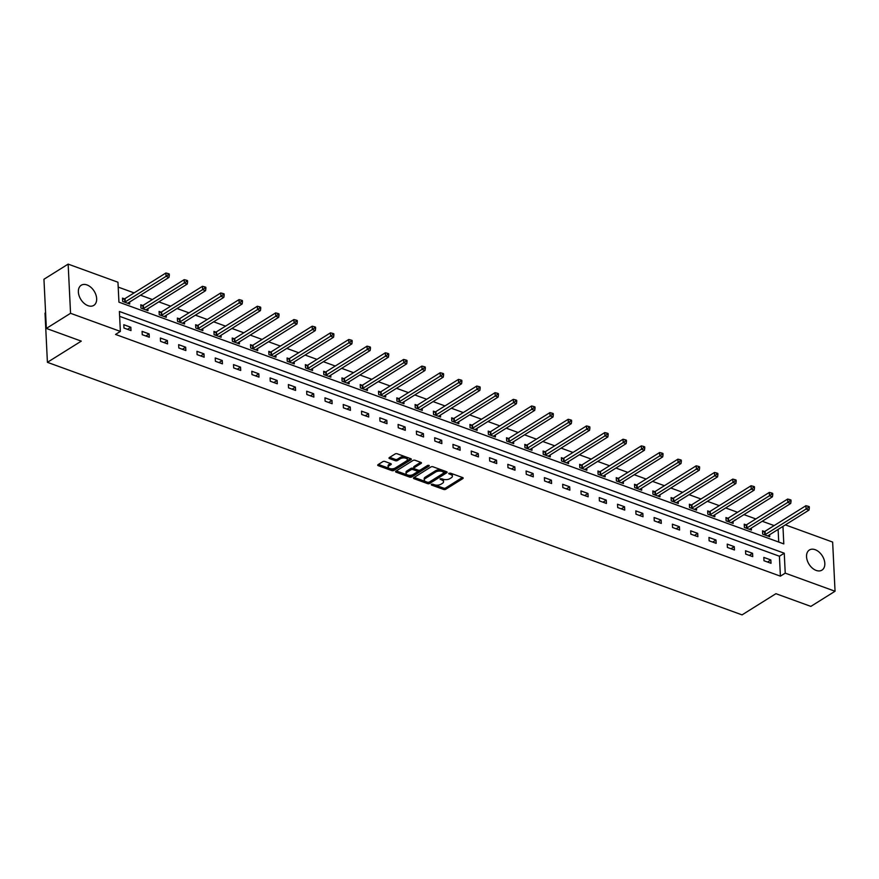<?xml version="1.0" encoding="UTF-8"?>
<svg xmlns="http://www.w3.org/2000/svg" width="879" height="879" viewBox="0 0 879 879"><rect width="100%" height="100%" fill="white"/><g stroke="black" fill="none" stroke-linecap="round" stroke-linejoin="round"><path stroke-width="1.32" d="M431.27 484.296L431.413 485.01L443.631 489.449A1.494 0.725 177.2 0 0 445.73 489.273L462.837 478.583A1.494 0.725 177.2 0 0 463.178 478.088A1.494 0.725 177.2 0 0 462.629 477.561L450.411 473.122L448.697 473.583L450.663 474.528A4.78 2.318 177.2 0 1 452.388 476.198A4.78 2.318 177.2 0 1 451.301 477.769L449.872 478.659A4.78 2.318 177.2 0 1 443.159 479.22L440.104 478.769L441.829 480.055A4.78 2.318 177.2 0 1 443.554 481.725A4.78 2.318 177.2 0 1 442.467 483.296L441.038 484.186A4.78 2.318 177.2 0 1 434.325 484.747L431.27 484.296M87.01 284.95A11.867 7.845 -122 0 1 95.921 294.872A11.867 7.845 -122 0 1 93.811 305.376A11.867 7.845 -122 0 1 88.021 305.683A11.867 7.845 -122 0 1 79.099 295.762A11.867 7.845 -122 0 1 81.22 285.246A11.867 7.845 -122 0 1 87.01 284.95M815.174 549.694A11.867 7.845 -122 0 1 824.084 559.615A11.867 7.845 -122 0 1 821.975 570.119A11.867 7.845 -122 0 1 816.184 570.427A11.867 7.845 -122 0 1 807.274 560.505A11.867 7.845 -122 0 1 809.383 550.001A11.867 7.845 -122 0 1 815.174 549.694M384.925 461.475A1.494 0.725 177.2 0 0 382.815 461.651L378.025 464.661A1.494 0.725 177.2 0 0 377.684 465.145A1.494 0.725 177.2 0 0 378.223 465.672L391.803 470.606A1.494 0.725 177.2 0 0 393.902 470.43L410.998 459.728A1.494 0.725 177.2 0 0 411.339 459.245A1.494 0.725 177.2 0 0 410.801 458.717L397.22 453.784A1.494 0.725 177.2 0 0 395.121 453.96L389.331 457.585A1.494 0.725 177.2 0 0 388.99 458.08A1.494 0.725 177.2 0 0 389.529 458.596L395.341 460.706A1.494 0.725 177.2 0 0 397.44 460.53L400.308 458.739A3.999 1.934 177.2 0 1 404.692 457.97A3.999 1.934 177.2 0 1 407.384 459.662A3.999 1.934 177.2 0 1 406.472 460.97L395.209 468.013A3.999 1.934 177.2 0 1 390.825 468.782A3.999 1.934 177.2 0 1 388.144 467.09A3.999 1.934 177.2 0 1 389.056 465.782L390.935 464.606A1.494 0.725 177.2 0 0 391.276 464.112A1.494 0.725 177.2 0 0 390.726 463.596L384.925 461.475M785.365 524.884L832.644 542.079L835.05 591.248L810.856 606.389L775.926 593.688L742.052 614.882L47.411 362.324L81.286 341.129L46.356 328.427L70.551 313.298L68.144 264.118L117.962 282.236L118.94 302.167L783.804 543.903L782.947 526.4M835.05 591.248L785.233 573.141L784.255 553.199L119.39 311.474L120.368 331.405L70.551 313.298M120.368 331.405L115.523 334.438L780.398 576.163L785.233 573.141M413.811 477.671A1.494 0.725 177.2 0 0 413.471 478.154A1.494 0.725 177.2 0 0 414.009 478.681L427.579 483.615A1.494 0.725 177.2 0 0 429.688 483.439L446.785 472.737A1.494 0.725 177.2 0 0 447.125 472.254A1.494 0.725 177.2 0 0 446.576 471.726L433.006 466.793A1.494 0.725 177.2 0 0 430.908 466.969L413.811 477.671M409.691 477.11L396.11 472.177A1.494 0.725 177.2 0 1 395.572 471.649A1.494 0.725 177.2 0 1 395.913 471.166L413.009 460.464A1.494 0.725 177.2 0 1 415.108 460.288L420.92 462.398A1.494 0.725 177.2 0 1 421.47 462.925A1.494 0.725 177.2 0 1 421.129 463.409L414.185 467.749A1.494 0.725 177.2 0 0 413.844 468.243A1.494 0.725 177.2 0 0 414.394 468.76L418.25 470.166A1.494 0.725 177.2 0 0 420.349 469.99L427.568 465.474L429.172 466.057L411.79 476.934A1.494 0.725 177.2 0 1 409.691 477.11L409.625 475.781L396.286 470.935M45.587 312.792L45.016 313.155L47.411 362.324M780.398 576.163L779.42 556.231L119.632 316.341M770.85 559.967L763.818 557.407L763.983 560.736L771.015 563.296L770.85 559.967L767.554 562.033M752.567 553.32L745.535 550.759L745.7 554.089L752.732 556.638L752.567 553.32L749.271 555.385M734.284 546.672L727.241 544.112L727.405 547.441L734.437 549.99L734.284 546.672L730.976 548.738M715.989 540.025L708.957 537.465L709.122 540.794L716.154 543.343L715.989 540.025L712.693 542.09M697.706 533.377L690.674 530.817L690.839 534.135L697.871 536.695L697.706 533.377L694.41 535.443M679.423 526.73L672.391 524.17L672.545 527.488L679.588 530.048L679.423 526.73L676.116 528.795M661.129 520.082L654.097 517.522L654.262 520.84L661.294 523.401L661.129 520.082L657.833 522.137M642.846 513.424L635.814 510.875L635.978 514.193L643.01 516.753L642.846 513.424L639.549 515.49M624.562 506.776L617.53 504.227L617.695 507.546L624.727 510.106L624.562 506.776L621.266 508.842M606.279 500.129L599.247 497.58L599.401 500.898L606.433 503.458L606.279 500.129L602.972 502.195M587.985 493.482L580.953 490.921L581.118 494.251L588.15 496.811L587.985 493.482L584.689 495.547M569.702 486.834L562.67 484.274L562.835 487.603L569.867 490.163L569.702 486.834L566.406 488.9M551.419 480.187L544.387 477.627L544.551 480.956L551.583 483.505L551.419 480.187L548.122 482.252M533.135 473.539L526.092 470.979L526.257 474.308L533.289 476.857L533.135 473.539L529.828 475.605M514.841 466.892L507.809 464.332L507.974 467.661L515.006 470.21L514.841 466.892L511.545 468.957M496.558 460.244L489.526 457.684L489.691 461.003L496.723 463.563L496.558 460.244L493.262 462.31M478.275 453.597L471.243 451.037L471.397 454.355L478.44 456.915L478.275 453.597L474.979 455.663M459.992 446.95L452.949 444.389L453.114 447.708L460.146 450.268L459.992 446.95L456.684 449.004M441.697 440.291L434.666 437.742L434.83 441.06L441.862 443.62L441.697 440.291L438.401 442.357M423.414 433.644L416.382 431.095L416.547 434.413L423.579 436.973L423.414 433.644L420.118 435.709M405.131 426.996L398.099 424.447L398.253 427.765L405.285 430.325L405.131 426.996L401.824 429.062M386.837 420.349L379.805 417.789L379.97 421.118L387.002 423.678L386.837 420.349L383.541 422.414M368.554 413.701L361.522 411.141L361.687 414.47L368.719 417.02L368.554 413.701L365.257 415.767M350.271 407.054L343.239 404.494L343.403 407.823L350.435 410.372L350.271 407.054L346.974 409.12M331.987 400.406L324.955 397.846L325.109 401.176L332.141 403.725L331.987 400.406L328.68 402.472M313.693 393.759L306.661 391.199L306.826 394.517L313.858 397.077L313.693 393.759L310.397 395.825M295.41 387.112L288.378 384.552L288.543 387.87L295.575 390.43L295.41 387.112L292.114 389.177M277.127 380.464L270.095 377.904L270.26 381.222L277.292 383.782L277.127 380.464L273.83 382.519M258.844 373.817L251.801 371.257L251.965 374.575L258.997 377.135L258.844 373.817L255.536 375.871M240.549 367.158L233.517 364.609L233.682 367.927L240.714 370.488L240.549 367.158L237.253 369.224M222.266 360.511L215.234 357.962L215.399 361.28L222.431 363.84L222.266 360.511L218.97 362.577M203.983 353.863L196.951 351.303L197.105 354.633L204.148 357.193L203.983 353.863L200.676 355.929M185.689 347.216L178.657 344.656L178.822 347.985L185.854 350.545L185.689 347.216L182.392 349.282M167.406 340.569L160.374 338.008L160.538 341.338L167.57 343.887L167.406 340.569L164.109 342.634M149.122 333.921L142.09 331.361L142.255 334.69L149.287 337.239L149.122 333.921L145.826 335.987M130.839 327.274L123.807 324.714L123.961 328.043L130.993 330.592L130.839 327.274L127.532 329.339M774.135 525.587L762.247 521.269M755.852 518.94L743.953 514.622M737.569 512.292L725.669 507.963M719.275 505.645L707.386 501.316M700.992 498.997L689.092 494.668M682.708 492.35L670.809 488.021M664.414 485.702L652.526 481.373M646.131 479.055L634.242 474.726M627.848 472.397L615.948 468.078M609.565 465.749L597.665 461.431M591.27 459.102L579.382 454.784M572.987 452.454L561.099 448.136M554.704 445.807L542.804 441.489M536.421 439.159L524.521 434.83M518.127 432.512L506.238 428.183M499.843 425.865L487.944 421.535M481.56 419.217L469.661 414.888M463.266 412.57L451.377 408.241M444.983 405.922L433.094 401.593M426.7 399.264L414.8 394.946M408.416 392.616L396.517 388.298M390.122 385.969L378.234 381.651M371.839 379.321L359.95 375.003M353.556 372.674L341.656 368.345M335.273 366.027L323.373 361.698M316.978 359.379L305.09 355.05M298.695 352.732L286.807 348.403M280.412 346.084L268.513 341.755M262.129 339.437L250.229 335.108M243.835 332.789L231.946 328.46M225.551 326.131L213.652 321.813M207.268 319.484L195.369 315.165M188.974 312.836L177.086 308.518M170.691 306.189L158.802 301.871M152.408 299.541L140.508 295.212M134.124 292.894L118.204 287.103M778.728 542.057L778.113 529.433M764.411 531.52L762.522 530.828L762.675 534.157L769.718 536.706L769.619 534.74M746.128 524.873L744.227 524.181L744.392 527.499L751.424 530.059L751.336 528.092M727.845 518.225L725.944 517.533L726.109 520.851L733.141 523.412L733.042 521.445M709.562 511.578L707.661 510.886L707.826 514.204L714.858 516.764L714.759 514.797M691.268 504.931L689.378 504.238L689.532 507.557L696.564 510.117L696.476 508.15M672.984 498.272L671.084 497.591L671.248 500.909L678.28 503.469L678.181 501.502M654.701 491.625L652.8 490.943L652.965 494.262L659.997 496.822L659.898 494.855M636.407 484.977L634.517 484.296L634.682 487.614L641.714 490.174L641.615 488.197M618.124 478.33L616.234 477.638L616.388 480.967L623.42 483.527L623.332 481.549M599.841 471.682L597.94 470.99L598.105 474.319L605.137 476.868L605.038 474.902M581.557 465.035L579.657 464.343L579.821 467.672L586.853 470.221L586.754 468.254M563.263 458.388L561.373 457.695L561.527 461.025L568.57 463.574L568.471 461.607M544.98 451.74L543.079 451.048L543.244 454.366L550.276 456.926L550.188 454.959M526.697 445.093L524.796 444.4L524.961 447.719L531.993 450.279L531.894 448.312M508.414 438.445L506.513 437.753L506.678 441.071L513.71 443.631L513.611 441.665M490.119 431.798L488.23 431.106L488.383 434.424L495.426 436.984L495.327 435.017M471.836 425.139L469.935 424.458L470.1 427.776L477.132 430.336L477.033 428.37M453.553 418.492L451.652 417.811L451.817 421.129L458.849 423.689L458.75 421.711M435.259 411.844L433.369 411.152L433.534 414.481L440.566 417.042L440.467 415.064M416.976 405.197L415.086 404.505L415.24 407.834L422.272 410.394L422.184 408.416M398.692 398.55L396.792 397.857L396.956 401.187L403.988 403.736L403.89 401.769M380.409 391.902L378.508 391.21L378.673 394.539L385.705 397.088L385.606 395.121M362.115 385.255L360.225 384.562L360.39 387.892L367.422 390.441L367.323 388.474M343.832 378.607L341.931 377.915L342.096 381.233L349.128 383.793L349.04 381.827M325.549 371.96L323.648 371.268L323.813 374.586L330.845 377.146L330.746 375.179M307.265 365.312L305.365 364.62L305.529 367.938L312.561 370.498L312.463 368.532M288.971 358.665L287.081 357.973L287.235 361.291L294.278 363.851L294.179 361.884M270.688 352.007L268.787 351.325L268.952 354.644L275.984 357.204L275.896 355.237M252.405 345.359L250.504 344.678L250.669 347.996L257.701 350.556L257.602 348.578M234.122 338.712L232.221 338.019L232.386 341.349L239.418 343.909L239.319 341.931M215.827 332.064L213.938 331.372L214.091 334.701L221.123 337.25L221.036 335.284M197.544 325.417L195.643 324.725L195.808 328.054L202.84 330.603L202.741 328.636M179.261 318.769L177.36 318.077L177.525 321.406L184.557 323.955L184.458 321.989M160.967 312.122L159.077 311.43L159.242 314.748L166.274 317.308L166.175 315.341M142.684 305.474L140.794 304.782L140.948 308.1L147.98 310.661L147.892 308.694M124.4 298.827L122.5 298.135L122.664 301.453L129.696 304.013L129.598 302.046M46.356 328.427L43.95 279.258L68.144 264.118M779.42 556.231L784.255 553.199M443.554 481.725L443.488 480.395A4.78 2.318 177.2 0 0 441.763 478.725L441.829 480.055M452.388 476.198L452.322 474.869A4.78 2.318 177.2 0 0 450.597 473.199L450.663 474.528M432.589 484.131L443.565 488.12A1.494 0.725 177.2 0 0 445.675 487.944L462.398 477.484M428.216 482.417A1.494 0.725 177.2 0 0 429.622 482.11L446.345 471.638M414.174 477.44L427.524 482.285A1.494 0.725 177.2 0 0 427.721 482.351M427.644 482.318L429.117 482.197L444.126 472.814L442.313 471.496A4.78 2.318 177.2 0 0 435.599 472.056L425.337 478.473A4.78 2.318 177.2 0 0 424.249 480.044A4.78 2.318 177.2 0 0 425.974 481.714L427.644 482.318M444.06 471.485L443.983 472.1M424.249 480.044L424.183 478.714A4.78 2.318 177.2 0 1 425.271 477.143L435.534 470.726A4.78 2.318 177.2 0 1 442.258 470.166L443.917 470.77M420.689 462.31L414.13 466.419A1.494 0.725 177.2 0 0 413.789 466.914L413.844 468.243M428.249 465.266L411.724 475.605L411.79 476.934M406.999 472.254A3.999 1.934 177.2 0 0 406.087 473.572A3.999 1.934 177.2 0 0 408.768 475.253A3.999 1.934 177.2 0 0 413.152 474.495L417.118 472.012A1.494 0.725 177.2 0 0 417.459 471.518A1.494 0.725 177.2 0 0 416.921 471.001L413.064 469.595A1.494 0.725 177.2 0 0 410.965 469.771L406.999 472.254L406.933 470.924A3.999 1.934 177.2 0 0 406.021 472.243L406.087 473.572M417.459 471.518L417.393 470.188A1.494 0.725 177.2 0 0 416.855 469.672L416.921 471.001M406.933 470.924L410.9 468.441A1.494 0.725 177.2 0 1 412.998 468.265L416.855 469.672M409.625 475.781A1.494 0.725 177.2 0 0 411.724 475.605M388.144 467.09L388.078 465.76A3.999 1.934 177.2 0 1 388.99 464.453L390.496 463.508M407.384 459.662L407.318 458.333A3.999 1.934 177.2 0 0 404.626 456.64A3.999 1.934 177.2 0 0 400.242 457.41L400.308 458.739M389.694 457.355L395.275 459.376A1.494 0.725 177.2 0 0 397.374 459.201L400.242 457.41M378.388 464.431L391.737 469.276A1.494 0.725 177.2 0 0 393.836 469.1L410.559 458.629M767.817 536.025L767.883 535.904A1.516 0.736 -2.8 0 1 768.169 535.652L808.999 510.095L806.076 509.029L805.911 505.711L765.071 531.257A1.516 0.736 -2.8 0 1 764.631 531.454L762.576 532.07M808.164 507.568L809.328 507.996L809.273 506.667L808.098 506.238L808.164 507.568L806.076 509.029L765.235 534.586A1.516 0.736 -2.8 0 1 764.785 534.784L764.576 534.839M809.328 507.996L808.999 510.095M805.911 505.711L808.098 506.238M749.534 529.367L749.6 529.257A1.516 0.736 -2.8 0 1 749.875 529.004L790.715 503.447L787.782 502.381L787.628 499.063L746.787 524.609A1.516 0.736 -2.8 0 1 746.337 524.807L744.293 525.422M789.869 500.92L791.045 501.349L790.979 500.019L789.814 499.591L789.869 500.92L787.782 502.381L746.952 527.938A1.516 0.736 -2.8 0 1 746.502 528.125L746.293 528.191M791.045 501.349L790.715 503.447M787.628 499.063L789.814 499.591M731.24 522.719L731.317 522.609A1.516 0.736 -2.8 0 1 731.592 522.357L772.432 496.8L769.499 495.734L769.334 492.416L728.504 517.962A1.516 0.736 -2.8 0 1 728.054 518.16L726.01 518.775M771.586 494.273L772.762 494.701L772.696 493.372L771.52 492.943L771.586 494.273L769.499 495.734L728.658 521.291A1.516 0.736 -2.8 0 1 728.219 521.478L728.01 521.544M772.762 494.701L772.432 496.8M769.334 492.416L771.52 492.943M712.957 516.072L713.034 515.962A1.516 0.736 -2.8 0 1 713.308 515.698L754.149 490.152L751.215 489.087L751.051 485.757L710.21 511.314A1.516 0.736 -2.8 0 1 709.771 511.512L707.716 512.127M753.303 487.625L754.479 488.043L754.413 486.713L753.237 486.296L753.303 487.625L751.215 489.087L710.375 514.644A1.516 0.736 -2.8 0 1 709.935 514.83L709.716 514.896M754.479 488.043L754.149 490.152M751.051 485.757L753.237 486.296M694.674 509.424L694.74 509.315A1.516 0.736 -2.8 0 1 695.025 509.051L735.855 483.505L732.932 482.439L732.767 479.11L691.927 504.667A1.516 0.736 -2.8 0 1 691.476 504.865L689.433 505.48M735.02 480.978L736.184 481.395L736.119 480.066L734.954 479.648L735.02 480.978L732.932 482.439L692.092 507.985A1.516 0.736 -2.8 0 1 691.641 508.183L691.432 508.249M736.184 481.395L735.855 483.505M732.767 479.11L734.954 479.648M676.39 502.777L676.456 502.667A1.516 0.736 -2.8 0 1 676.731 502.403L717.572 476.857L714.638 475.792L714.484 472.462L673.644 498.019A1.516 0.736 -2.8 0 1 673.193 498.217L671.149 498.832M716.726 474.319L717.901 474.748L717.835 473.418L716.66 472.99L716.726 474.319L714.638 475.792L673.808 501.338A1.516 0.736 -2.8 0 1 673.358 501.535L673.149 501.601M717.901 474.748L717.572 476.857M714.484 472.462L716.66 472.99M658.096 496.13L658.173 496.02A1.516 0.736 -2.8 0 1 658.448 495.756L699.288 470.21L696.355 469.144L696.19 465.815L655.36 491.372A1.516 0.736 -2.8 0 1 654.91 491.57L652.866 492.185M698.442 467.672L699.618 468.1L699.552 466.771L698.376 466.342L698.442 467.672L696.355 469.144L655.514 494.69A1.516 0.736 -2.8 0 1 655.075 494.888L654.866 494.954M699.618 468.1L699.288 470.21M696.19 465.815L698.376 466.342M639.813 489.482L639.89 489.361A1.516 0.736 -2.8 0 1 640.165 489.109L680.994 463.552L678.072 462.497L677.907 459.168L637.066 484.725A1.516 0.736 -2.8 0 1 636.627 484.911L634.572 485.538M680.159 461.025L681.335 461.453L681.269 460.124L680.093 459.695L680.159 461.025L678.072 462.497L637.231 488.043A1.516 0.736 -2.8 0 1 636.781 488.241L636.572 488.306M681.335 461.453L680.994 463.552M677.907 459.168L680.093 459.695M621.53 482.835L621.596 482.714A1.516 0.736 -2.8 0 1 621.882 482.461L662.711 456.904L659.788 455.838L659.624 452.52L618.783 478.077A1.516 0.736 -2.8 0 1 618.333 478.264L616.289 478.89M661.876 454.377L663.041 454.806L662.975 453.476L661.81 453.048L661.876 454.377L659.788 455.838L618.948 481.395A1.516 0.736 -2.8 0 1 618.497 481.593L618.289 481.659M663.041 454.806L662.711 456.904M659.624 452.52L661.81 453.048M603.236 476.187L603.313 476.066A1.516 0.736 -2.8 0 1 603.587 475.814L644.428 450.257L641.494 449.191L641.329 445.873L600.5 471.43A1.516 0.736 -2.8 0 1 600.049 471.616L598.006 472.243M643.582 447.73L644.757 448.158L644.692 446.829L643.516 446.4L643.582 447.73L641.494 449.191L600.665 474.748A1.516 0.736 -2.8 0 1 600.214 474.946L600.005 475.012M644.757 448.158L644.428 450.257M641.329 445.873L643.516 446.4M584.953 469.54L585.029 469.419A1.516 0.736 -2.8 0 1 585.304 469.166L626.145 443.609L623.211 442.544L623.046 439.225L582.206 464.771A1.516 0.736 -2.8 0 1 581.766 464.969L579.722 465.584M625.299 441.082L626.474 441.511L626.408 440.181L625.233 439.753L625.299 441.082L623.211 442.544L582.37 468.1A1.516 0.736 -2.8 0 1 581.931 468.298L581.711 468.353M626.474 441.511L626.145 443.609M623.046 439.225L625.233 439.753M566.669 462.881L566.746 462.772A1.516 0.736 -2.8 0 1 567.021 462.519L607.85 436.962L604.928 435.896L604.763 432.578L563.922 458.124A1.516 0.736 -2.8 0 1 563.483 458.322L561.428 458.937M607.015 434.435L608.18 434.863L608.125 433.534L606.949 433.105L607.015 434.435L604.928 435.896L564.087 461.453A1.516 0.736 -2.8 0 1 563.637 461.651L563.428 461.706M608.18 434.863L607.85 436.962M604.763 432.578L606.949 433.105M548.386 456.234L548.452 456.124A1.516 0.736 -2.8 0 1 548.727 455.871L589.567 430.314L586.634 429.249L586.48 425.93L545.639 451.476A1.516 0.736 -2.8 0 1 545.189 451.674L543.145 452.289M588.732 427.787L589.897 428.216L589.831 426.886L588.666 426.458L588.732 427.787L586.634 429.249L545.804 454.806A1.516 0.736 -2.8 0 1 545.354 454.992L545.145 455.058M589.897 428.216L589.567 430.314M586.48 425.93L588.666 426.458M530.092 449.587L530.169 449.477A1.516 0.736 -2.8 0 1 530.444 449.224L571.284 423.667L568.35 422.601L568.186 419.283L527.356 444.829A1.516 0.736 -2.8 0 1 526.906 445.027L524.862 445.642M570.438 421.14L571.614 421.557L571.548 420.239L570.372 419.81L570.438 421.14L568.35 422.601L527.51 448.158A1.516 0.736 -2.8 0 1 527.07 448.345L526.862 448.411M571.614 421.557L571.284 423.667M568.186 419.283L570.372 419.81M511.809 442.939L511.886 442.829A1.516 0.736 -2.8 0 1 512.16 442.566L553.001 417.02L550.067 415.954L549.902 412.625L509.062 438.181A1.516 0.736 -2.8 0 1 508.622 438.379L506.568 438.995M552.155 414.492L553.33 414.91L553.265 413.58L552.089 413.163L552.155 414.492L550.067 415.954L509.227 441.5A1.516 0.736 -2.8 0 1 508.787 441.697L508.567 441.763M553.33 414.91L553.001 417.02M549.902 412.625L552.089 413.163M493.526 436.292L493.591 436.182A1.516 0.736 -2.8 0 1 493.877 435.918L534.707 410.372L531.784 409.306L531.619 405.977L490.779 431.534A1.516 0.736 -2.8 0 1 490.339 431.732L488.284 432.347M533.872 407.845L535.036 408.263L534.97 406.933L533.806 406.516L533.872 407.845L531.784 409.306L490.943 434.852A1.516 0.736 -2.8 0 1 490.493 435.05L490.284 435.116M535.036 408.263L534.707 410.372M531.619 405.977L533.806 406.516M475.242 429.644L475.308 429.534A1.516 0.736 -2.8 0 1 475.583 429.271L516.423 403.725L513.49 402.659L513.336 399.33L472.495 424.887A1.516 0.736 -2.8 0 1 472.045 425.084L470.001 425.7M515.577 401.187L516.753 401.615L516.687 400.286L515.523 399.857L515.577 401.187L513.49 402.659L472.66 428.205A1.516 0.736 -2.8 0 1 472.21 428.403L472.001 428.469M516.753 401.615L516.423 403.725M513.336 399.33L515.523 399.857M456.948 422.997L457.025 422.887A1.516 0.736 -2.8 0 1 457.3 422.623L498.14 397.077L495.207 396.011L495.042 392.682L454.212 418.239A1.516 0.736 -2.8 0 1 453.762 418.437L451.718 419.052M497.294 394.539L498.47 394.968L498.404 393.638L497.228 393.21L497.294 394.539L495.207 396.011L454.366 421.557A1.516 0.736 -2.8 0 1 453.927 421.755L453.718 421.821M498.47 394.968L498.14 397.077M495.042 392.682L497.228 393.21M438.665 416.349L438.742 416.228A1.516 0.736 -2.8 0 1 439.017 415.976L479.857 390.419L476.923 389.353L476.759 386.035L435.918 411.592A1.516 0.736 -2.8 0 1 435.479 411.779L433.424 412.405M479.011 387.892L480.187 388.32L480.121 386.991L478.945 386.562L479.011 387.892L476.923 389.353L436.083 414.91A1.516 0.736 -2.8 0 1 435.643 415.108L435.424 415.174M480.187 388.32L479.857 390.419M476.759 386.035L478.945 386.562M420.382 409.702L420.448 409.581A1.516 0.736 -2.8 0 1 420.733 409.328L461.563 383.771L458.64 382.706L458.475 379.387L417.635 404.944A1.516 0.736 -2.8 0 1 417.184 405.131L415.141 405.757M460.728 381.244L461.893 381.673L461.827 380.343L460.662 379.915L460.728 381.244L458.64 382.706L417.8 408.263A1.516 0.736 -2.8 0 1 417.349 408.46L417.14 408.526M461.893 381.673L461.563 383.771M458.475 379.387L460.662 379.915M402.088 403.054L402.164 402.934A1.516 0.736 -2.8 0 1 402.439 402.681L443.28 377.124L440.346 376.058L440.181 372.74L399.352 398.297A1.516 0.736 -2.8 0 1 398.901 398.484L396.858 399.099M442.434 374.597L443.609 375.025L443.543 373.696L442.368 373.267L442.434 374.597L440.346 376.058L399.516 401.615A1.516 0.736 -2.8 0 1 399.066 401.813L398.857 401.868M443.609 375.025L443.28 377.124M440.181 372.74L442.368 373.267M383.804 396.407L383.881 396.286A1.516 0.736 -2.8 0 1 384.156 396.033L424.996 370.477L422.063 369.411L421.898 366.093L381.068 391.638A1.516 0.736 -2.8 0 1 380.618 391.836L378.574 392.452M424.15 367.949L425.326 368.378L425.26 367.048L424.085 366.62L424.15 367.949L422.063 369.411L381.222 394.968A1.516 0.736 -2.8 0 1 380.783 395.165L380.563 395.22M425.326 368.378L424.996 370.477M421.898 366.093L424.085 366.62M365.521 389.749L365.598 389.639A1.516 0.736 -2.8 0 1 365.873 389.386L406.702 363.829L403.78 362.763L403.615 359.445L362.774 384.991A1.516 0.736 -2.8 0 1 362.335 385.189L360.28 385.804M405.867 361.302L407.032 361.73L406.977 360.401L405.801 359.972L405.867 361.302L403.78 362.763L362.939 388.32A1.516 0.736 -2.8 0 1 362.489 388.507L362.28 388.573M407.032 361.73L406.702 363.829M403.615 359.445L405.801 359.972M347.238 383.101L347.304 382.991A1.516 0.736 -2.8 0 1 347.579 382.739L388.419 357.182L385.485 356.116L385.332 352.798L344.491 378.344A1.516 0.736 -2.8 0 1 344.041 378.541L341.997 379.157M387.584 354.655L388.749 355.083L388.683 353.754L387.518 353.325L387.584 354.655L385.485 356.116L344.656 381.673A1.516 0.736 -2.8 0 1 344.205 381.86L343.997 381.925M388.749 355.083L388.419 357.182M385.332 352.798L387.518 353.325M328.944 376.454L329.021 376.344A1.516 0.736 -2.8 0 1 329.295 376.091L370.136 350.534L367.202 349.468L367.037 346.15L326.208 371.696A1.516 0.736 -2.8 0 1 325.757 371.894L323.714 372.509M369.29 348.007L370.466 348.425L370.4 347.095L369.224 346.678L369.29 348.007L367.202 349.468L326.362 375.025A1.516 0.736 -2.8 0 1 325.922 375.212L325.713 375.278M370.466 348.425L370.136 350.534M367.037 346.15L369.224 346.678M310.661 369.806L310.737 369.696A1.516 0.736 -2.8 0 1 311.012 369.433L351.853 343.887L348.919 342.821L348.754 339.492L307.914 365.049A1.516 0.736 -2.8 0 1 307.474 365.246L305.42 365.862M351.007 341.36L352.182 341.777L352.116 340.448L350.941 340.03L351.007 341.36L348.919 342.821L308.079 368.367A1.516 0.736 -2.8 0 1 307.639 368.565L307.419 368.631M352.182 341.777L351.853 343.887M348.754 339.492L350.941 340.03M292.377 363.159L292.443 363.049A1.516 0.736 -2.8 0 1 292.729 362.785L333.559 337.239L330.636 336.174L330.471 332.844L289.63 358.401A1.516 0.736 -2.8 0 1 289.191 358.599L287.136 359.214M332.723 334.701L333.888 335.13L333.833 333.8L332.658 333.383L332.723 334.701L330.636 336.174L289.795 361.719A1.516 0.736 -2.8 0 1 289.345 361.917L289.136 361.983M333.888 335.13L333.559 337.239M330.471 332.844L332.658 333.383M274.094 356.511L274.16 356.402A1.516 0.736 -2.8 0 1 274.435 356.138L315.275 330.592L312.342 329.526L312.188 326.197L271.347 351.754A1.516 0.736 -2.8 0 1 270.897 351.952L268.853 352.567M314.429 328.054L315.605 328.482L315.539 327.153L314.374 326.724L314.429 328.054L312.342 329.526L271.512 355.072A1.516 0.736 -2.8 0 1 271.062 355.27L270.853 355.336M315.605 328.482L315.275 330.592M312.188 326.197L314.374 326.724M255.8 349.864L255.877 349.754A1.516 0.736 -2.8 0 1 256.152 349.49L296.992 323.944L294.058 322.879L293.894 319.549L253.064 345.106A1.516 0.736 -2.8 0 1 252.614 345.304L250.57 345.919M296.146 321.406L297.322 321.835L297.256 320.505L296.08 320.077L296.146 321.406L294.058 322.879L253.218 348.425A1.516 0.736 -2.8 0 1 252.778 348.622L252.57 348.688M297.322 321.835L296.992 323.944M293.894 319.549L296.08 320.077M237.517 343.217L237.594 343.096A1.516 0.736 -2.8 0 1 237.868 342.843L278.709 317.286L275.775 316.22L275.61 312.902L234.77 338.459A1.516 0.736 -2.8 0 1 234.33 338.646L232.276 339.272M277.863 314.759L279.039 315.187L278.973 313.858L277.797 313.429L277.863 314.759L275.775 316.22L234.935 341.777A1.516 0.736 -2.8 0 1 234.495 341.975L234.275 342.041M279.039 315.187L278.709 317.286M275.61 312.902L277.797 313.429M219.234 336.569L219.3 336.448A1.516 0.736 -2.8 0 1 219.585 336.196L260.415 310.639L257.492 309.573L257.327 306.255L216.487 331.812A1.516 0.736 -2.8 0 1 216.036 331.998L213.993 332.625M259.58 308.111L260.744 308.54L260.678 307.21L259.514 306.782L259.58 308.111L257.492 309.573L216.652 335.13A1.516 0.736 -2.8 0 1 216.201 335.328L215.992 335.393M260.744 308.54L260.415 310.639M257.327 306.255L259.514 306.782M200.95 329.922L201.016 329.801A1.516 0.736 -2.8 0 1 201.291 329.548L242.132 303.991L239.198 302.925L239.044 299.607L198.204 325.153A1.516 0.736 -2.8 0 1 197.753 325.351L195.709 325.966M241.285 301.464L242.461 301.893L242.395 300.563L241.22 300.135L241.285 301.464L239.198 302.925L198.368 328.482A1.516 0.736 -2.8 0 1 197.918 328.68L197.709 328.735M242.461 301.893L242.132 303.991M239.044 299.607L241.22 300.135M182.656 323.274L182.733 323.153A1.516 0.736 -2.8 0 1 183.008 322.901L223.848 297.344L220.915 296.278L220.75 292.96L179.92 318.506A1.516 0.736 -2.8 0 1 179.47 318.703L177.426 319.319M223.002 294.817L224.178 295.245L224.112 293.916L222.936 293.487L223.002 294.817L220.915 296.278L180.074 321.835A1.516 0.736 -2.8 0 1 179.635 322.033L179.426 322.088M224.178 295.245L223.848 297.344M220.75 292.96L222.936 293.487M164.373 316.616L164.45 316.506A1.516 0.736 -2.8 0 1 164.725 316.253L205.554 290.696L202.631 289.63L202.467 286.312L161.626 311.858A1.516 0.736 -2.8 0 1 161.187 312.056L159.132 312.671M204.719 288.169L205.895 288.598L205.829 287.268L204.653 286.84L204.719 288.169L202.631 289.63L161.791 315.187A1.516 0.736 -2.8 0 1 161.34 315.374L161.132 315.44M205.895 288.598L205.554 290.696M202.467 286.312L204.653 286.84M146.09 309.968L146.156 309.858A1.516 0.736 -2.8 0 1 146.43 309.606L187.271 284.049L184.348 282.983L184.183 279.665L143.343 305.211A1.516 0.736 -2.8 0 1 142.892 305.409L140.849 306.024M186.436 281.522L187.601 281.95L187.535 280.621L186.37 280.192L186.436 281.522L184.348 282.983L143.508 308.54A1.516 0.736 -2.8 0 1 143.057 308.727L142.848 308.793M187.601 281.95L187.271 284.049M184.183 279.665L186.37 280.192M127.796 303.321L127.873 303.211A1.516 0.736 -2.8 0 1 128.147 302.947L168.988 277.401L166.054 276.336L165.889 273.006L125.06 298.563A1.516 0.736 -2.8 0 1 124.609 298.761L122.566 299.376M168.142 274.874L169.317 275.292L169.251 273.962L168.076 273.545L168.142 274.874L166.054 276.336L125.225 301.893A1.516 0.736 -2.8 0 1 124.774 302.079L124.565 302.145M169.317 275.292L168.988 277.401M165.889 273.006L168.076 273.545M431.369 484.241L431.413 485.01M449.037 473.188L449.081 473.957M440.203 478.714L440.247 479.484M462.783 477.627L462.837 478.583M445.675 487.944L445.73 489.273M443.565 488.12L443.631 489.449M446.741 471.792L446.785 472.737M429.622 482.11L429.688 483.439M427.524 482.285L427.579 483.615M413.954 477.572L414.009 478.681M442.258 470.166L442.313 471.496M435.534 470.726L435.599 472.056M425.271 477.143L425.337 478.473M396.066 471.067L396.11 472.177M421.074 462.464L421.129 463.409M414.13 466.419L414.185 467.749M429.139 465.398L429.172 466.057M412.998 468.265L413.064 469.595M410.9 468.441L410.965 469.771M390.88 463.662L390.935 464.606M388.99 464.453L389.056 465.782M397.374 459.201L397.44 460.53M395.275 459.376L395.341 460.706M389.474 457.498L389.529 458.596M410.954 458.783L410.998 459.728M393.836 469.1L393.902 470.43M391.737 469.276L391.803 470.606M378.168 464.562L378.223 465.672M765.071 531.257L765.235 534.586M764.631 531.454L764.785 534.784M746.787 524.609L746.952 527.938M746.337 524.807L746.502 528.125M728.504 517.962L728.658 521.291M728.054 518.16L728.219 521.478M710.21 511.314L710.375 514.644M709.771 511.512L709.935 514.83M691.927 504.667L692.092 507.985M691.476 504.865L691.641 508.183M673.644 498.019L673.808 501.338M673.193 498.217L673.358 501.535M655.36 491.372L655.514 494.69M654.91 491.57L655.075 494.888M637.066 484.725L637.231 488.043M636.627 484.911L636.781 488.241M618.783 478.077L618.948 481.395M618.333 478.264L618.497 481.593M600.5 471.43L600.665 474.748M600.049 471.616L600.214 474.946M582.206 464.771L582.37 468.1M581.766 464.969L581.931 468.298M563.922 458.124L564.087 461.453M563.483 458.322L563.637 461.651M545.639 451.476L545.804 454.806M545.189 451.674L545.354 454.992M527.356 444.829L527.51 448.158M526.906 445.027L527.07 448.345M509.062 438.181L509.227 441.5M508.622 438.379L508.787 441.697M490.779 431.534L490.943 434.852M490.339 431.732L490.493 435.05M472.495 424.887L472.66 428.205M472.045 425.084L472.21 428.403M454.212 418.239L454.366 421.557M453.762 418.437L453.927 421.755M435.918 411.592L436.083 414.91M435.479 411.779L435.643 415.108M417.635 404.944L417.8 408.263M417.184 405.131L417.349 408.46M399.352 398.297L399.516 401.615M398.901 398.484L399.066 401.813M381.068 391.638L381.222 394.968M380.618 391.836L380.783 395.165M362.774 384.991L362.939 388.32M362.335 385.189L362.489 388.507M344.491 378.344L344.656 381.673M344.041 378.541L344.205 381.86M326.208 371.696L326.362 375.025M325.757 371.894L325.922 375.212M307.914 365.049L308.079 368.367M307.474 365.246L307.639 368.565M289.63 358.401L289.795 361.719M289.191 358.599L289.345 361.917M271.347 351.754L271.512 355.072M270.897 351.952L271.062 355.27M253.064 345.106L253.218 348.425M252.614 345.304L252.778 348.622M234.77 338.459L234.935 341.777M234.33 338.646L234.495 341.975M216.487 331.812L216.652 335.13M216.036 331.998L216.201 335.328M198.204 325.153L198.368 328.482M197.753 325.351L197.918 328.68M179.92 318.506L180.074 321.835M179.47 318.703L179.635 322.033M161.626 311.858L161.791 315.187M161.187 312.056L161.34 315.374M143.343 305.211L143.508 308.54M142.892 305.409L143.057 308.727M125.06 298.563L125.225 301.893M124.609 298.761L124.774 302.079M444.302 471.133L444.367 472.462"/></g></svg>
